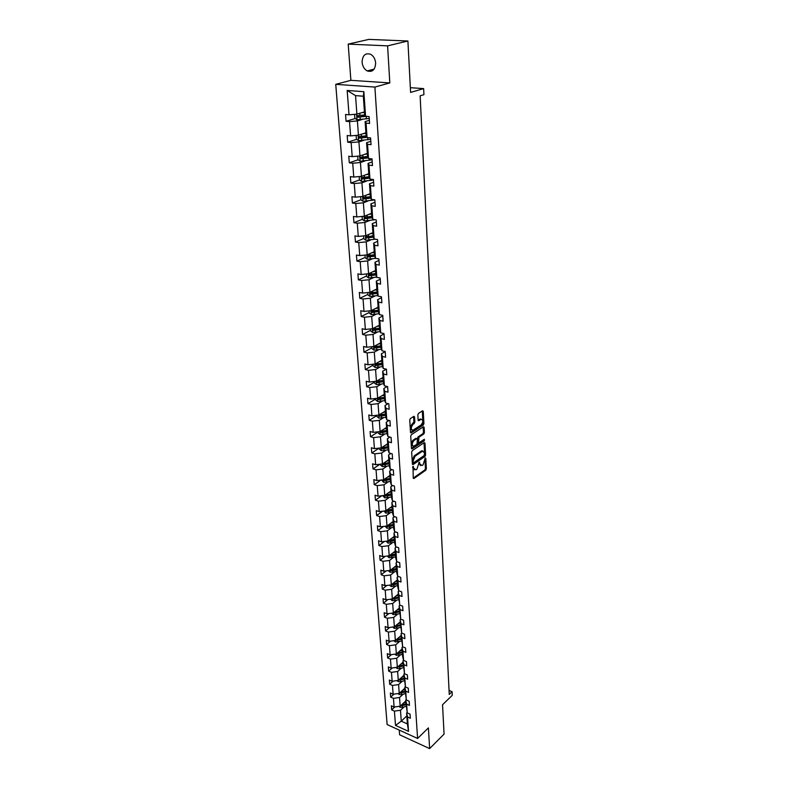 <?xml version="1.0" encoding="UTF-8"?>
<svg xmlns="http://www.w3.org/2000/svg" width="788" height="788" viewBox="0 0 788 788"><rect width="100%" height="100%" fill="white"/><g stroke="black" fill="none" stroke-linecap="round" stroke-linejoin="round"><path stroke-width="1.18" d="M413.01 466.348L413.227 477.991L413.946 478.513L425.766 470.209L426.357 468.771L425.786 458.271L425.293 457.887L423.038 464.89L422.053 465.57L419.777 463.846L419.196 462.093L416.921 469.136L415.926 469.825L413.611 468.111L413.01 466.348M362.096 62.242C362.539 66.31 364.243 69.206 367.188 70.92C372.419 72.457 375.236 69.807 375.64 62.981C375.226 58.942 373.561 56.046 370.656 54.293C365.317 52.688 362.46 55.337 362.096 62.242M399.25 730.092L399.605 734.79L429.637 748.6L444.068 734.101L442.541 704.758L452.263 695.321L452.085 691.697L449.052 690.416M348.197 44.108L350.887 80.327L389.814 82.917L387.597 45.862L348.197 44.108L368.833 39.4L407.908 40.996L410.597 92.432L423.639 88.601L410.341 87.685M387.597 45.862L407.908 40.996M414.557 416.96L413.907 416.31L410.371 418.546L409.75 420.034L410.489 432.307L411.129 432.947L423.314 425.008L423.924 423.55L423.264 411.405L422.624 410.755L418.458 413.404L417.837 414.872L418.132 420.103L418.773 420.753L421.127 419.275C423.294 419.984 423.323 421.866 421.196 424.899L412.971 430.228C410.765 429.509 410.745 427.618 412.902 424.545L414.862 422.21L414.557 416.96L413.582 416.507M423.639 88.601L423.924 94.678L420.142 95.821L449.249 694.445L452.085 691.697M389.814 82.917L374.891 87.074L417.591 738.474L387.125 724.556L335.737 84.336L374.891 87.074M429.637 748.6L428.396 727.885L417.591 738.474M412.282 450.628L411.671 452.095L412.39 464.034L413.119 464.585L425.018 456.41L425.609 454.962L424.978 443.142L424.269 442.58L412.282 450.628M411.444 448.283L410.715 436.178L411.336 434.7L423.501 426.741L424.131 427.382L424.407 432.523L423.796 433.981L418.96 437.182L418.536 442.058L419.157 442.689L424.368 439.231L424.368 440.679L412.183 448.845L411.444 448.283M365.573 116.26L364.637 114.812L363.337 96.215L363.859 91.684L365.573 116.26L369.129 116.575L369.592 123.45L366.056 123.125L367.06 137.545L370.587 137.91L371.049 144.667L367.533 144.303L368.518 158.496L372.025 158.89L372.478 165.549L368.991 165.135L369.966 179.103L373.443 179.546L373.886 186.096L370.419 185.643L371.375 199.394L374.832 199.866L375.275 206.318L371.828 205.826L372.773 219.35L376.201 219.872L376.634 226.215L373.216 225.683L374.142 239L377.55 239.562L377.974 245.807L374.586 245.235L375.502 258.356L378.88 258.947L379.294 265.093L375.925 264.492L376.831 277.406L380.18 278.026L380.594 284.084L377.245 283.444L378.141 296.16L381.471 296.82L381.885 302.779L378.555 302.109L379.432 314.639L382.741 315.328L383.145 321.199L379.836 320.499L380.702 332.831L383.992 333.551L384.386 339.342L381.106 338.604L381.953 350.759L385.214 351.507L385.608 357.21L382.347 356.442L383.185 368.42L386.425 369.198L386.809 374.812L383.579 374.024L384.396 385.815L387.627 386.622L388.001 392.158L384.78 391.341L385.598 402.964L388.799 403.801L389.173 409.248L385.972 408.401L386.78 419.856L389.961 420.723L390.326 426.091L387.154 425.224L387.942 436.513L391.104 437.399L391.459 442.698L388.307 441.802L389.085 452.933L392.227 453.849L392.582 459.069L389.449 458.143L390.218 469.116L393.34 470.052L393.685 475.194L390.572 474.248L391.331 485.063L394.433 486.029L394.778 491.101L391.685 490.136L392.434 500.804L395.507 501.789L395.852 506.792L392.779 505.798L393.517 516.317L396.571 517.322L396.916 522.257L393.862 521.242L394.581 531.614L397.625 532.639L397.96 537.505L394.926 536.47L395.635 546.705L398.659 547.749L398.984 552.555L395.97 551.501L396.679 561.588L399.683 562.662L400.009 567.39L397.004 566.316L397.704 576.274L400.688 577.358L401.003 582.036L398.029 580.933L398.718 590.764L401.683 591.867L401.998 596.477L399.033 595.364L399.713 605.056L402.658 606.179L402.973 610.73L400.028 609.597L400.698 619.161L403.623 620.304L403.939 624.785L401.013 623.643L401.673 633.079L404.579 634.232L404.884 638.664L401.978 637.502L402.629 646.81L405.524 647.992L405.82 652.356L402.934 651.174L403.574 660.374L406.45 661.565L406.746 665.88L403.88 664.678L404.51 673.76L407.376 674.961L407.662 679.217L404.805 678.005L405.436 686.969L408.282 688.19L408.568 692.396L405.721 691.165L406.342 700.01L409.169 701.251L409.455 705.398L406.638 704.157L407.238 712.884L410.055 714.135L410.341 718.232L407.534 716.981L408.529 731.343L395.507 725.413L394.414 711.121L391.666 709.889L391.35 705.821L394.108 707.053L393.448 698.365L390.671 697.144L390.356 693.026L393.133 694.238L392.463 685.442L389.676 684.23L389.351 680.064L392.138 681.265L391.469 672.351L388.661 671.159L388.336 666.934L391.144 668.116L390.454 659.093L387.637 657.921L387.302 653.636L390.129 654.808L389.43 645.668L386.603 644.505L386.268 640.171L389.105 641.324L388.395 632.065L385.549 630.922L385.204 626.529L388.06 627.662L387.351 618.275L384.485 617.152L384.14 612.7L387.006 613.822L386.287 604.317L383.401 603.204L383.057 598.703L385.943 599.806L385.204 590.163L382.308 589.079L381.953 584.509L384.859 585.592L384.12 575.831L381.195 574.757L380.84 570.128L383.766 571.192L383.007 561.302L380.072 560.248L379.708 555.55L382.653 556.604L381.894 546.567L378.939 545.532L378.565 540.785L381.53 541.809L380.752 531.644L377.777 530.629L377.403 525.803L380.387 526.817L379.599 516.504L376.615 515.519L376.231 510.624L379.225 511.609L378.437 501.168L375.423 500.193L375.039 495.238L378.053 496.204L377.245 485.605L374.221 484.659L373.837 479.636L376.871 480.572L376.053 469.835L373 468.909L372.606 463.807L375.659 464.733L374.832 453.839L371.769 452.933L371.365 447.761L374.438 448.658L373.601 437.606L370.508 436.729L370.104 431.489L373.197 432.356L372.34 421.147L369.237 420.299L368.823 414.981L371.936 415.828L371.069 404.451L367.947 403.623L367.533 398.236L370.665 399.053L369.779 387.519L366.637 386.711L366.213 381.244L369.365 382.032L368.479 370.33L365.307 369.552L364.874 364.007L368.055 364.765L367.149 352.886L363.957 352.147L363.524 346.513L366.716 347.242L365.799 335.195L362.588 334.476L362.145 328.754L365.366 329.463L364.43 317.229L361.2 316.54L360.756 310.738L363.987 311.408L363.041 298.987L359.791 298.337L359.338 292.446L362.598 293.087L361.633 280.479L358.363 279.858L357.9 273.879L361.18 274.49L360.205 261.685L356.915 261.094L356.442 255.016L359.742 255.598L358.747 242.596L355.437 242.044L354.955 235.878L358.284 236.42L357.279 223.211L353.94 222.699L353.448 216.434L356.797 216.936L355.782 203.531L352.413 203.048L351.921 196.685L355.289 197.158L354.255 183.535L350.867 183.092L350.364 176.62L353.763 177.054L352.709 163.214L349.301 162.811L348.788 156.241L352.206 156.635L351.133 142.569L347.705 142.214L347.183 135.536L350.63 135.881L349.537 121.598L346.08 121.273L345.558 114.496L349.025 114.802L347.173 90.462L363.859 91.684M365.898 132.808L358.441 135.211L357.397 120.928L362.175 119.461M357.397 120.928L349.537 121.598M358.441 135.211L350.63 135.881M367.06 137.545L366.125 135.979L365.12 121.628L366.056 123.125M369.385 120.308L365.12 121.628M367.346 153.414L359.958 155.945L358.924 141.889L363.662 140.333M358.924 141.889L351.133 142.569M359.958 155.945L352.206 156.635M368.518 158.496L367.582 156.812L366.597 142.697L367.533 144.303M370.823 141.288L366.597 142.697M368.774 173.695L361.446 176.354L360.431 162.525L365.12 160.88M360.431 162.525L352.709 163.214M361.446 176.354L353.763 177.054M369.966 179.103L369.02 177.31L368.045 163.411L368.991 165.135M372.231 161.934L368.045 163.411M370.173 193.661L362.913 196.448L361.919 182.826L366.568 181.112M361.919 182.826L354.255 183.535M362.913 196.448L355.289 197.158M371.375 199.394L370.439 197.483L369.483 183.811L370.419 185.643M373.62 182.255L369.483 183.811M371.552 213.312L364.361 216.217L363.376 202.821L367.986 201.019M363.376 202.821L355.782 203.531M364.361 216.217L356.797 216.936M372.773 219.35L371.828 217.34L370.892 203.885L371.828 205.826M374.999 202.26L370.892 203.885M372.911 232.667L365.78 235.691L364.814 222.492L369.375 220.62M364.814 222.492L357.279 223.211M365.78 235.691L358.284 236.42M374.142 239L373.207 236.892L372.271 223.644L373.216 225.683M376.339 221.95L372.271 223.644M374.241 251.727L367.188 254.869L366.233 241.867L370.754 239.916M366.233 241.867L358.747 242.596M367.188 254.869L359.742 255.598M375.502 258.356L374.556 256.139L373.64 243.098L374.586 245.235M377.669 241.335L373.64 243.098M375.561 270.501L368.567 273.741L367.632 260.946L372.103 258.927M367.632 260.946L360.205 261.685M368.567 273.741L361.18 274.49M376.831 277.406L375.886 275.101L374.98 262.246L375.925 264.492M378.979 260.434L374.98 262.246M376.861 288.989L369.927 292.338L369.001 279.74L373.443 277.652M369.001 279.74L361.633 280.479M369.927 292.338L362.598 293.087M378.141 296.16L377.196 293.766L376.309 281.109L377.245 283.444M380.269 279.228L376.309 281.109M378.132 307.202L371.266 310.659L370.36 298.238L374.753 296.081M370.36 298.238L363.041 298.987M371.266 310.659L363.987 311.408M379.432 314.639L378.486 312.156L377.61 299.686L378.555 302.109M381.54 297.746L377.61 299.686M379.392 325.149L372.586 328.695L371.69 316.471L376.043 314.245M371.69 316.471L364.43 317.229M372.586 328.695L365.366 329.463M380.702 332.831L379.757 330.261L378.89 317.988L379.836 320.499M382.781 315.988L378.89 317.988M380.634 342.829L373.876 346.474L373 334.427L377.324 332.142M373 334.427L365.799 335.195M373.876 346.474L366.716 347.242M381.953 350.759L381.008 348.109L380.161 336.013L381.106 338.604M384.012 333.954L380.161 336.013M381.855 360.244L375.157 363.987L374.29 352.118L378.575 349.774M374.29 352.118L367.149 352.886M375.157 363.987L368.055 364.765M383.185 368.42L382.239 365.681L381.402 353.773L382.347 356.442M385.224 351.655L381.402 353.773M383.066 377.422L376.428 381.254L375.571 369.552L379.816 367.149M375.571 369.552L368.479 370.33M376.428 381.254L369.365 382.032M384.396 385.815L383.451 383.007L382.633 371.266L383.579 374.024M386.307 369.168L382.633 371.266M384.249 394.345L377.669 398.265L376.822 386.731L381.037 384.278M376.822 386.731L369.779 387.519M377.669 398.265L370.665 399.053M385.598 402.964L384.652 400.077L383.845 388.504L384.78 391.341M387.213 386.524L383.845 388.504M385.421 411.031L378.89 415.03L378.063 403.663L382.239 401.151M378.063 403.663L371.069 404.451M378.89 415.03L371.936 415.828M386.78 419.856L385.834 416.901L385.036 405.495L385.972 408.401M388.129 403.623L385.036 405.495M386.573 427.48L380.102 431.558L379.284 420.349L383.421 417.788M379.284 420.349L372.34 421.147M380.102 431.558L373.197 432.356M387.942 436.513L386.997 433.489L386.209 422.25L387.154 425.224M389.045 420.477L386.209 422.25M387.716 443.693L381.293 447.85L380.486 436.808L384.593 434.198M380.486 436.808L373.601 437.606M387.962 447.18L381.885 448.884L381.274 447.85L374.438 448.658M379.274 448.086L379.353 449.13L381.254 450.697L388.149 449.84L387.371 438.758L388.307 441.802M389.971 437.084L387.371 438.758M388.139 449.84L389.085 452.933M388.839 459.68L382.466 463.915L381.668 453.031L385.746 450.362M381.668 453.031L374.832 453.839M382.466 463.915L375.659 464.733M390.218 469.116L389.272 465.954L388.504 455.031L389.449 458.143M390.897 453.455L388.504 455.031M389.942 475.45L383.628 479.764L382.84 469.018L386.878 466.309M382.84 469.018L376.053 469.835M383.628 479.764L376.871 480.572M391.331 485.063L390.395 481.852L389.636 471.076L390.572 474.248M391.823 469.599L389.636 471.076M391.035 491.003L384.761 495.376L383.992 484.787L388.001 482.039M383.992 484.787L377.245 485.605M384.761 495.376L378.053 496.204M392.434 500.804L391.488 497.524L390.74 486.895L391.685 490.136M392.739 485.506L390.74 486.895M392.109 506.339L385.893 510.791L385.125 500.341L389.105 497.543M385.125 500.341L378.437 501.168M385.893 510.791L379.225 511.609M393.517 516.317L392.572 512.978L391.843 502.498L392.779 505.798M393.665 501.198L391.843 502.498M393.173 521.469L387.006 525.98L386.248 515.677L390.198 512.84M386.248 515.677L379.599 516.504M387.006 525.98L380.387 526.817M394.581 531.614L393.645 528.216L392.916 517.883L393.862 521.242M394.591 516.672L392.916 517.883M394.217 536.401L388.1 540.972L387.351 530.807L391.272 527.93M387.351 530.807L380.752 531.644M388.1 540.972L381.53 541.809M395.635 546.705L394.699 543.257L393.98 533.062L394.926 536.47M395.507 531.93L393.98 533.062M395.251 551.127L389.183 555.767L388.445 545.739L392.326 542.814M388.445 545.739L381.894 546.567M389.183 555.767L382.653 556.604M396.679 561.588L395.743 558.081L395.034 548.024L395.97 551.501M396.413 546.97L395.034 548.024M396.266 565.656L390.247 570.354L389.518 560.455L393.37 557.5M389.518 560.455L383.007 561.302M390.247 570.354L383.766 571.192M397.704 576.274L396.768 572.718L396.069 562.799L397.004 566.316M397.319 561.824L396.069 562.799M397.28 579.988L391.301 584.745L390.582 574.984L394.404 571.99M390.582 574.984L384.12 575.831M397.497 583.15L391.813 585.051L384.859 585.592M398.718 590.764L397.782 587.149L397.093 577.368L398.029 580.933M398.226 576.461L397.093 577.368M398.265 594.142L392.335 598.949L391.636 589.325L395.428 586.282M391.636 589.325L385.204 590.163M392.335 598.949L385.943 599.806M399.713 605.056L398.098 591.739L399.033 595.364M399.122 590.911L398.098 591.739M399.25 608.109L393.36 612.975L392.67 603.47L396.433 600.397M392.67 603.47L386.287 604.317M393.36 612.975L387.006 613.822M400.698 619.161L399.092 605.923L400.028 609.597M400.009 605.164L399.092 605.923M400.215 621.89L394.374 626.805L393.685 617.428L397.418 614.325M393.685 617.428L387.351 618.275M394.374 626.805L388.06 627.662M401.673 633.079L400.077 619.92L401.013 623.643M400.895 619.24L400.077 619.92M401.171 635.502L395.369 640.467L394.69 631.208L398.403 628.066M394.69 631.208L388.395 632.065M395.369 640.467L389.105 641.324M403.574 660.374L402.648 656.542L402.008 647.372L402.638 646.82L401.043 633.739L401.978 637.502M401.772 633.119L401.043 633.739M402.116 648.928L396.354 653.951L395.684 644.811L399.368 641.639M395.684 644.811L389.43 645.668M396.354 653.951L390.129 654.808M402.008 647.372L402.934 651.174M403.042 662.196L397.329 667.259L396.669 658.236L400.324 655.035M396.669 658.236L390.454 659.093M397.329 667.259L391.144 668.116M404.51 673.76L402.944 660.837L403.88 664.678M403.554 660.295L402.944 660.837M403.958 675.286L398.285 680.399L397.635 671.484L401.259 668.254M397.635 671.484L391.469 672.351M398.285 680.399L392.138 681.265M405.436 686.969L403.88 674.124L404.805 678.005M404.471 673.592L403.88 674.124M404.865 688.22L399.24 693.371L398.59 684.575L402.195 681.315M398.59 684.575L392.463 685.442M399.24 693.371L393.133 694.238M406.342 700.01L404.796 687.235L405.721 691.165M405.377 686.712L404.796 687.235M405.761 700.985L400.176 706.176L399.536 697.488L403.111 694.208M399.536 697.488L393.448 698.365M400.176 706.176L394.108 707.053M407.238 712.884L405.712 700.187L406.638 704.157M406.263 699.675L405.712 700.187M406.815 715.918L401.269 721.168L400.471 710.254L404.017 706.944M400.471 710.254L394.414 711.121M395.507 725.413L401.269 721.168L407.376 723.916L406.608 712.982L407.534 716.981M350.887 80.327L335.737 84.336M363.337 96.215L355.546 95.614L356.895 114.132L364.43 111.876M407.15 712.47L406.608 712.982M407.376 723.916L408.529 731.343M356.895 114.132L349.025 114.802M347.173 90.462L355.546 95.614M394.847 706.944L391.666 709.889M394 694.11L390.671 697.144M393.153 681.118L389.676 684.23M392.296 667.958L388.661 671.159M391.429 654.631L387.637 657.921M390.562 641.127L386.603 644.505M389.696 627.445L385.549 630.922M388.819 613.586L384.485 617.152M387.942 599.54L383.401 603.204M387.066 585.307L382.308 589.079M386.189 570.876L381.195 574.757M385.312 556.259L380.072 560.248M384.426 541.435L378.939 545.532M383.549 526.414L377.777 530.629M382.682 511.185L376.615 515.519M381.806 495.741L375.423 500.193M380.949 480.079L374.221 484.659M380.092 464.201L373 468.909M379.245 448.096L371.769 452.933M378.082 431.962L370.508 436.729M376.871 415.621L369.237 420.299M375.649 399.053L367.947 403.623M374.399 382.239L366.637 386.711M381.865 360.303L381.313 360.608M373.138 365.179L365.307 369.552M371.857 347.872L363.957 352.147M370.557 330.31L362.588 334.476M369.237 312.491L361.2 316.54M367.907 294.407L359.791 298.337M370.124 274.382L369.562 274.648M366.548 276.046L358.363 279.858M369.306 255.558L368.242 256.041M365.169 257.41L356.915 261.094M373.118 235.691L366.922 237.149M363.76 238.488L355.437 242.044M368.223 216.887L365.612 217.951M362.342 219.281L353.94 222.699M367.897 197.059L364.322 198.438M360.904 199.768L352.413 203.048M367.73 176.906L363.091 178.61M359.476 179.94L350.867 183.092M367.563 156.497L362.125 158.378M358.067 159.777L349.301 162.811M366.243 136.186L361.643 137.683M356.649 139.309L347.705 142.214M365.08 115.501L361.406 116.614M355.211 118.505L346.08 121.273M412.626 467.008L414.271 469.865M420.437 465.6L418.802 462.783M413.237 478.08L424.84 469.944L425.431 468.505L424.899 458.626M412.4 464.162L424.082 456.144L424.683 454.696L424.023 442.738M413.257 462.29L413.769 462.664L424.22 455.503L424.565 453.041L422.654 451.071L415.128 456.134L413.178 460.822L413.257 462.29L412.321 462.014L413.365 462.625M422.949 450.982L421.728 450.805L422.289 451.268M412.321 462.014L412.242 460.556L414.192 455.868L421.353 451.002M418.694 442.56L417.601 441.792L417.404 438.384L418.014 436.926L422.861 433.725L423.461 432.267L423.166 426.958M411.464 448.431L423.855 439.566M413.877 440.551C411.74 443.575 411.75 445.456 413.907 446.175L417 444.146L417.413 439.271L416.793 438.64L413.877 440.551L412.942 440.285C410.863 443.102 410.804 444.993 412.774 445.969M412.942 440.285L415.749 438.433M411.819 430.041C409.809 429.036 409.858 427.126 411.957 424.289L413.917 421.954L413.611 416.714M421.324 419.206L420.181 419.019L420.891 419.403M418.162 420.299L419.945 419.147M410.509 432.484L422.368 424.752L422.979 423.304L422.289 410.952M399.033 706.344L400.038 707.25L402.55 707.358L406.135 706.334M403.732 702.876L405.859 702.266M405.18 701.527L405.79 701.359M400.501 705.881L406.027 704.787M405.968 703.871L400.619 705.91M405.968 703.812L401.447 704.994M398.019 693.538L399.102 694.524L401.634 694.622L405.249 693.598M402.816 690.091L404.963 689.49M404.274 688.761L404.894 688.584M399.526 693.105L405.14 692.041M405.071 691.135L399.693 693.164M405.071 691.056L400.481 692.228M396.985 680.576L398.167 681.63L400.708 681.728L404.342 680.714M401.9 677.148L404.047 676.547M403.367 675.818L403.988 675.651M398.541 680.172L404.234 679.128M404.165 678.232L398.748 680.241M404.165 678.133L399.506 679.305M395.94 667.446L397.211 668.569L399.772 668.667L403.426 667.653M400.964 664.038L403.131 663.437M402.441 662.728L403.072 662.55M397.536 667.072L403.318 666.057M403.249 665.17L397.792 667.17M403.239 665.042L398.511 666.205M394.886 654.148L396.236 655.35L402.501 654.434M400.018 650.76L402.195 650.159M401.506 649.46L402.136 649.282M396.531 653.794L402.382 652.819M402.323 651.932L396.827 653.922M402.313 651.784L397.507 652.947M393.813 640.683L395.261 641.954L401.555 641.048M399.063 637.305L401.259 636.714M400.56 636.024L401.19 635.847M395.507 640.349L401.447 639.403M401.387 638.536L395.852 640.496M401.368 638.369L396.482 639.521M392.719 627.031L394.266 628.391L400.609 627.484M398.088 623.682L400.304 623.091M399.605 622.412L400.245 622.234M394.483 626.716L400.491 625.82M400.432 624.953L394.857 626.913M400.412 624.766L395.438 625.908M391.616 613.202L393.261 614.64L399.644 613.744M397.103 609.882L399.329 609.301M398.63 608.622L399.27 608.454M393.439 612.906L399.526 612.049M399.467 611.202L393.862 613.143M399.447 610.986L394.384 612.128M390.493 599.195L392.237 600.712L398.669 599.816M396.108 595.895L398.354 595.314M397.644 594.644L398.295 594.477M392.385 598.919L398.551 598.112M398.492 597.274L392.838 599.185M398.472 597.028L393.32 598.161M389.4 585.001L391.203 586.607L397.674 585.711M395.103 581.721L397.359 581.15M396.65 580.49L397.3 580.323M391.813 585.051L397.556 583.977M397.477 582.884L392.237 584.006M388.336 570.601L390.159 572.305L396.679 571.418M394.079 567.36L396.354 566.799M395.635 566.148L396.295 565.981M390.227 570.354L392.71 570.62L396.551 569.665M396.492 568.847L390.769 570.729M396.472 568.552L391.134 569.665M387.263 556.013L389.055 557.786L395.655 556.939M393.045 552.812L395.33 552.25M394.611 551.61L395.271 551.452M389.134 555.767L391.666 556.111L395.537 555.156M395.478 554.348L389.705 556.21M395.458 554.033L390.011 555.126M389.055 557.786L388.908 555.796M386.159 541.218L388.021 543.139L394.63 542.252M391.991 538.066L394.296 537.505M393.576 536.874L394.236 536.717M388.021 540.982L390.612 541.395L394.502 540.45M394.443 539.662L388.642 541.504M394.424 539.317L388.878 540.391M385.056 526.226L386.938 528.255L393.586 527.379M390.927 523.114L393.251 522.562M392.522 521.942L393.192 521.784M386.918 526L389.538 526.482L393.458 525.547M393.399 524.769L387.548 526.591M393.379 524.394L387.716 525.458M383.933 511.028L385.834 513.165L392.522 512.289M389.843 507.955L392.188 507.413M391.459 506.812L392.129 506.654M385.795 510.801L386.445 511.471L388.445 511.363L392.394 510.437M392.345 509.678L386.445 511.471M392.316 509.275L386.544 510.319M382.791 495.622L384.711 497.868L391.449 497.001M388.75 492.599L391.104 492.057M390.375 491.466L391.055 491.308M384.672 495.396L385.332 496.144L391.321 495.13M391.272 494.371L385.332 496.144M391.242 493.938L385.352 494.972M381.638 480L383.579 482.364L390.365 481.498M387.647 477.016L390.011 476.484M389.282 475.903L389.961 475.745M383.539 479.774L384.199 480.611L390.227 479.596M390.178 478.858L384.199 480.611M390.149 478.395L384.14 479.409M380.466 464.162L380.525 465.078L382.426 466.634L389.262 465.787M386.514 461.226L388.908 460.694M388.169 460.123L388.858 459.975M382.407 463.925L383.057 464.861L389.124 463.856M389.075 463.127L383.057 464.861M389.045 462.635L382.968 463.639M385.371 445.21L387.785 444.688M387.036 444.127L387.735 443.979M381.885 448.884L388.011 447.889M387.923 446.648L381.668 447.633M378.063 431.794L378.151 432.957L380.072 434.523L387.056 433.666M384.219 428.958L386.642 428.445M385.893 427.904L386.593 427.756M386.78 430.435L380.505 431.42L380.712 432.681L386.869 431.696M386.819 430.997L380.712 432.681M376.841 415.266L376.94 416.556L378.87 418.123L385.953 417.266M383.047 412.488L385.49 411.976M384.731 411.444L385.44 411.306M385.627 413.995L379.324 414.961L379.511 416.241L385.716 415.276M385.667 414.586L379.511 416.241M375.6 398.492L375.709 399.92L377.659 401.486L384.83 400.629M381.855 395.773L384.317 395.271M383.559 394.758L384.268 394.611M384.455 397.319L378.122 398.275L378.299 399.575L384.554 398.61M384.505 397.95L378.299 399.575M374.349 381.481L374.458 383.047L376.418 384.603L383.707 383.746M380.643 378.811L383.126 378.329M382.367 377.826L383.086 377.679M383.273 380.397L376.91 381.343L377.068 382.663L383.362 381.707M383.323 381.067L377.068 382.663M373.069 364.223L373.197 365.928L375.167 367.484L382.564 366.617M379.422 361.613L381.924 361.131M381.156 360.638L381.875 360.5M382.072 363.238L375.679 364.174L375.817 365.504L382.16 364.568M382.121 363.938L375.817 365.504M371.769 346.7L371.906 348.552L373.896 350.108L381.412 349.242M378.181 344.149L380.693 343.676M379.924 343.204L380.653 343.076M380.85 345.814L374.418 346.74L374.546 348.089L380.939 347.163M380.899 346.553L374.546 348.089M370.459 328.921L370.606 330.921L372.606 332.477L380.249 331.6M376.92 326.439L379.452 325.976M378.683 325.513L379.412 325.385M379.609 328.143L373.157 329.049L373.256 330.418L379.698 329.512M379.658 328.921L373.256 330.418M369.119 310.876L369.276 313.023L371.296 314.579L379.077 313.703M375.64 308.453L378.191 308M377.413 307.566L378.151 307.428M378.348 310.206L371.847 311.102L371.936 312.491L378.447 311.595M378.407 311.024L373.019 311.94M367.769 292.565L367.937 294.86L369.966 296.426L377.895 295.539M374.339 290.211L376.91 289.757M376.132 289.334L376.871 289.206M377.068 291.993L370.518 292.88L370.587 294.288L377.166 293.402M377.127 292.85L371.719 293.757M366.39 273.958L366.568 276.43L368.617 277.987L376.703 277.09M373.019 271.683L375.61 271.239M374.832 270.836L375.581 270.708M375.777 273.515L369.178 274.382L369.227 275.81L375.876 274.943M375.837 274.411L370.38 275.298L369.552 274.529M364.992 255.085L365.189 257.706L367.247 259.262L375.551 258.365M371.68 252.869L374.29 252.436M373.502 252.052L374.261 251.933M374.458 254.751L367.809 255.598L367.838 257.046L374.576 256.199M374.527 255.686L369.02 256.553L368.183 255.765M363.573 235.907L363.78 238.705L365.849 240.261L375.295 239.188M370.321 233.77L372.951 233.346M372.163 232.982L372.921 232.864M368.528 234.528L368.666 236.4L366.42 236.528L366.43 237.996L373.315 237.149M373.187 236.676L367.641 237.523L366.804 236.705M362.135 216.434L362.352 219.409L364.44 220.955L375.058 219.694M368.932 214.375L371.591 213.962M370.793 213.617L371.562 213.499M371.759 216.345L365.002 217.163L365.002 218.65L372.054 217.813M371.847 217.37L366.105 218.197L365.396 217.36M360.668 196.655L360.904 199.807L363.002 201.354L374.812 199.866M367.533 194.675L370.212 194.281M369.405 193.947L370.183 193.838M370.38 196.695L363.573 197.493L363.544 199L370.774 198.172M370.567 197.749L364.824 198.576L363.967 197.709M359.18 176.561L359.426 179.9L361.544 181.447L373.473 179.989M366.105 174.66L368.814 174.276M368.006 173.971L368.784 173.862M368.981 176.729L362.116 177.517L362.076 179.043L369.503 178.216M369.296 177.822L363.386 178.64L362.519 177.743M357.673 156.152L357.939 159.678L360.067 161.225L372.084 159.806M364.657 154.33L367.385 153.965M366.568 153.68L367.356 153.571M367.563 156.457L360.638 157.216L360.579 158.762L368.223 157.945M368.016 157.58L361.919 158.388L361.052 157.462M356.137 135.408L356.412 139.141L358.56 140.678L370.685 139.289M363.189 133.684L365.937 133.32M365.12 133.064L365.908 132.955M366.115 135.851L359.131 136.6L359.052 138.166L366.942 137.358M366.735 137.013L360.431 137.811L359.555 136.856M354.58 114.329L354.866 118.259L357.033 119.796L369.257 118.456M361.692 112.694L364.47 112.349M363.642 112.113L364.44 112.014M364.706 114.91L357.604 115.649L357.506 117.235L366.4 116.338M365.474 116.102L358.914 116.91L358.038 115.925M412.676 467.836L413.611 468.111M419.019 462.27L419.699 462.477M418.842 463.571L419.777 463.846M425.116 458.074L425.786 458.271M425.431 468.505L426.357 468.771M424.84 469.944L425.766 470.209M413.286 478.316L413.946 478.513M412.843 466.526L413.523 466.732M424.043 442.886L424.978 443.142M424.683 454.696L425.609 454.962M424.082 456.144L425.018 456.41M412.459 464.388L413.119 464.585M414.192 455.868L415.128 456.134M412.242 460.556L413.178 460.822M423.186 427.135L424.131 427.382M423.461 432.267L424.407 432.523M422.861 433.725L423.796 433.981M418.014 436.926L418.96 437.182M417.404 438.384L418.349 438.65M417.601 441.792L418.536 442.058M423.432 440.423L424.368 440.679M411.533 448.658L412.183 448.845M413.917 421.954L414.862 422.21M413.296 423.432L414.242 423.688M411.957 424.289L412.902 424.545M418.241 420.536L418.861 420.703M422.319 411.159L423.264 411.405M422.979 423.304L423.924 423.55M422.368 424.752L423.314 425.008M410.587 432.711L411.228 432.888M399.92 706.215L399.999 707.22M402.441 705.821L402.55 707.358M402.323 704.176L402.373 704.846M398.984 693.401L399.063 694.484M401.525 693.066L401.634 694.622M401.407 691.391L401.456 692.081M398.038 680.428L398.117 681.59M400.599 680.152L400.708 681.728M400.471 678.429L400.521 679.148M397.073 667.288L397.162 668.539M399.654 667.072L399.772 668.667M399.526 665.308L399.585 666.057M396.098 653.981L396.197 655.311M398.698 653.823L398.817 655.439M398.57 652.021L398.63 652.789M395.113 640.506L395.212 641.915M397.733 640.398L397.851 642.043M397.605 638.556L397.664 639.364M394.108 626.844L394.217 628.351M396.758 626.805L396.876 628.469M396.62 624.914L396.679 625.751M393.094 613.005L393.212 614.601M395.763 613.034L395.891 614.729M395.625 611.104L395.684 611.971M392.069 598.988L392.197 600.683M394.758 599.087L394.886 600.791M394.621 597.097L394.68 598.003M391.035 584.785L391.163 586.567M393.744 584.952L393.872 586.676M393.596 582.913L393.665 583.849M389.981 570.384L390.119 572.275M392.71 570.62L392.838 572.384M392.562 568.542L392.631 569.517M391.666 556.111L391.794 557.884M391.518 553.974L391.587 554.979M387.824 541.011L387.982 543.099M390.612 541.395L390.74 543.198M390.454 539.209L390.533 540.253M386.731 526.02L386.888 528.216M389.538 526.482L389.666 528.305M389.38 524.247L389.449 525.33M385.618 510.821L385.785 513.126M388.445 511.363L388.582 513.215M388.287 509.078L388.366 510.191M384.485 495.416L384.662 497.829M387.341 496.036L387.479 497.918M387.174 493.692L387.263 494.854M383.342 479.793L383.529 482.325M386.228 480.503L386.366 482.404M386.051 478.099L386.14 479.291M382.18 463.955L382.377 466.604M385.096 464.743L385.233 466.673M384.918 462.29L385.007 463.521M381.008 447.889L381.205 450.657M383.943 448.766L384.081 450.726M383.766 446.254L383.854 447.525M379.816 431.588L380.023 434.483M382.781 432.563L382.919 434.552M382.594 429.982L382.692 431.302M378.604 415.059L378.821 418.083M381.599 416.123L381.737 418.142M381.402 413.493L381.5 414.852M377.373 398.295L377.61 401.447M380.397 399.457L380.545 401.496M380.2 396.758L380.299 398.167M376.132 381.284L376.369 384.574M379.176 382.544L379.324 384.613M378.979 379.777L379.087 381.234M374.861 364.026L375.118 367.444M377.945 365.386L378.092 367.484M377.738 362.549L377.846 364.056M373.581 346.503L373.847 350.069M376.694 347.971L376.841 350.108M376.477 345.065L376.595 346.621M372.281 328.734L372.557 332.438M375.423 330.3L375.571 332.467M375.206 327.325L375.324 328.931M370.961 310.689L371.246 314.55M374.133 312.363L374.29 314.57M373.906 309.329L374.024 310.974M369.621 292.368L369.917 296.386M372.822 294.16L372.98 296.396M372.596 291.048L372.714 292.752M368.262 273.771L368.567 277.947M371.493 275.682L371.65 277.947M371.256 272.49L371.384 274.254M370.38 275.298L369.276 275.81M366.873 254.898L367.188 259.222M370.133 256.927L370.301 259.222M369.907 253.657L370.035 255.47M369.02 256.553L367.907 257.055M365.474 235.72L365.799 240.222M368.764 237.877L368.932 240.212M367.641 237.523L366.519 238.006M364.046 216.247L364.391 220.916M373.394 219.448L373.433 220M367.375 218.532L367.543 220.906M367.129 215.104L367.267 217.035M366.243 218.197L365.11 218.66M362.598 196.478L362.953 201.324M372.005 199.472L372.064 200.408M365.957 198.881L366.134 201.295M365.711 195.375L365.849 197.364M364.824 198.576L363.682 199.019M361.131 176.384L361.495 181.407M370.587 179.181L370.685 180.521M364.529 178.925L364.706 181.378M364.263 175.33L364.411 177.379M363.386 178.64L362.224 179.063M359.633 155.975L360.017 161.185M369.158 158.565L369.276 160.309M363.071 158.654L363.248 161.146M362.805 154.97L362.953 157.088M361.919 158.388L360.746 158.792M358.116 135.24L358.51 140.638M367.701 137.614L367.848 139.781M361.584 138.058L361.761 140.589M361.308 134.285L361.465 136.462M360.431 137.811L359.249 138.196M356.57 114.162L356.984 119.756M366.213 116.358L366.4 118.919M360.077 117.136L360.264 119.697M359.801 113.265L359.958 115.511M358.914 116.91L357.722 117.274M374.133 69.117L367.188 70.92M421.728 450.805L422.654 451.071M415.847 438.374L416.793 438.64M420.181 419.019L421.127 419.275M370.311 275.298L369.227 275.81M368.932 256.553L367.838 257.046M367.533 237.523L366.43 237.996M366.105 218.197L365.002 218.65M364.657 198.566L363.544 199M363.189 178.63L362.076 179.043M361.702 158.378L360.579 158.762M360.185 137.802L359.052 138.166M358.648 116.89L357.506 117.235"/></g></svg>
